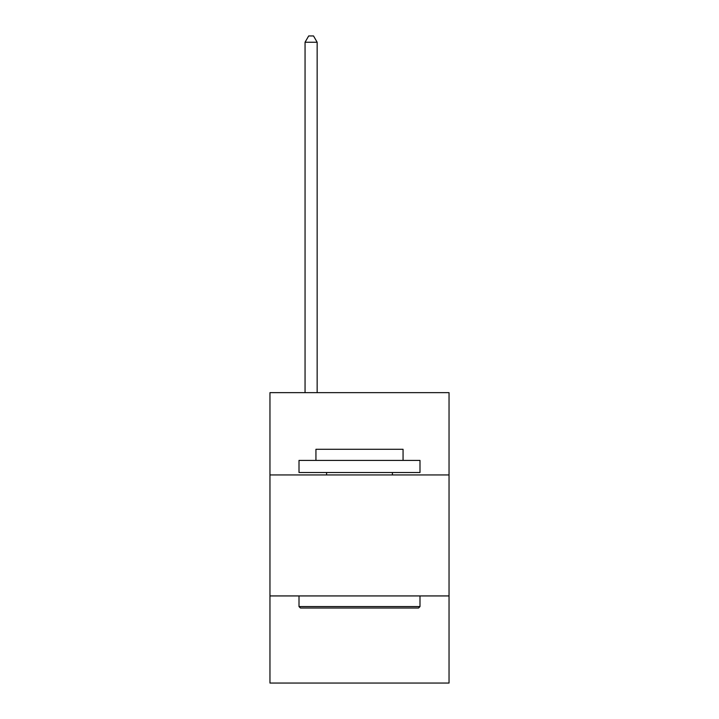 <?xml version="1.0" encoding="UTF-8"?>
<svg xmlns="http://www.w3.org/2000/svg" width="719" height="719" viewBox="0 0 719 719"><rect width="100%" height="100%" fill="white"/><g stroke="black" fill="none" stroke-linecap="round" stroke-linejoin="round"><path stroke-width="1.08" d="M449.042 474.935L449.042 392.655L269.958 392.655L269.958 474.935L449.042 474.935L449.042 683.05L269.958 683.05L269.958 474.935M449.042 595.934L269.958 595.934M300.452 608.031L299.005 606.575L419.995 606.575L418.548 608.031L300.452 608.031M419.995 460.412L419.995 472.509L299.005 472.509L299.005 460.412L419.995 460.412M315.938 460.412L315.938 449.285L403.062 449.285L403.062 460.412M419.995 595.934L419.995 606.575M299.005 595.934L299.005 606.575M392.412 472.509L392.412 474.935M326.588 472.509L326.588 474.935M317.151 392.655L317.151 42.241L305.054 42.241L305.054 392.655M305.054 42.241L308.685 35.95L313.52 35.95L317.151 42.241"/></g></svg>
